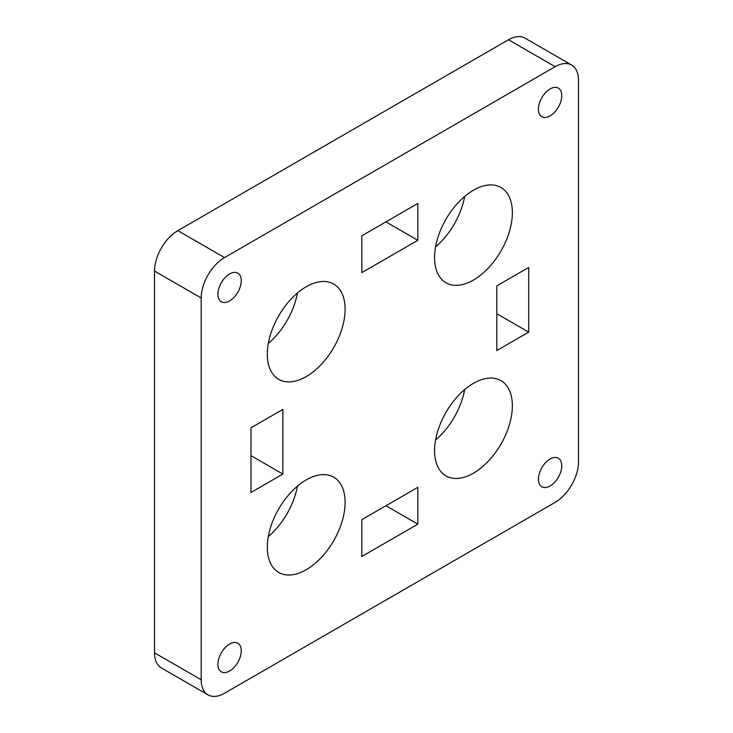 <?xml version="1.0" encoding="UTF-8"?>
<svg xmlns="http://www.w3.org/2000/svg" width="733" height="733" viewBox="0 0 733 733"><rect width="100%" height="100%" fill="white"/><g stroke="black" fill="none" stroke-linecap="round" stroke-linejoin="round"><path stroke-width="1.1" d="M306.211 569.733A55.012 31.757 120 0 0 342.146 521.264A55.012 31.757 120 0 0 333.717 477.183A55.012 31.757 120 0 0 306.211 479.904A55.012 31.757 120 0 0 270.275 528.383A55.012 31.757 120 0 0 278.705 572.455A55.012 31.757 120 0 0 306.211 569.733M306.211 286.777A55.012 31.757 120 0 0 270.275 335.247A55.012 31.757 120 0 0 278.705 379.327A55.012 31.757 120 0 0 333.717 347.57A55.012 31.757 120 0 0 333.717 284.056A55.012 31.757 120 0 0 306.211 286.777M473.463 280.043A55.012 31.757 120 0 0 509.398 231.573A55.012 31.757 120 0 0 500.969 187.492A55.012 31.757 120 0 0 473.463 190.214A55.012 31.757 120 0 0 437.528 238.692A55.012 31.757 120 0 0 445.957 282.764A55.012 31.757 120 0 0 473.463 280.043M473.463 383.341A55.012 31.757 120 0 0 437.528 431.819A55.012 31.757 120 0 0 445.957 475.891A55.012 31.757 120 0 0 500.969 444.134A55.012 31.757 120 0 0 500.969 380.619A55.012 31.757 120 0 0 473.463 383.341M361.836 235.797L361.836 272.63L417.847 240.296L417.847 203.462L361.836 235.797M417.847 487.317L361.836 519.651L361.836 556.484L417.847 524.15L417.847 487.317M229.585 273.977A16.502 9.529 120 0 0 218.8 288.518A16.502 9.529 120 0 0 221.339 301.739A16.502 9.529 120 0 0 237.84 292.21A16.502 9.529 120 0 0 237.84 273.162A16.502 9.529 120 0 0 229.585 273.977M550.089 459.023A16.502 9.529 120 0 0 539.305 473.564A16.502 9.529 120 0 0 541.843 486.785A16.502 9.529 120 0 0 558.344 477.265A16.502 9.529 120 0 0 558.344 458.207A16.502 9.529 120 0 0 550.089 459.023M224.527 693.244L555.147 502.362A33.003 19.058 120 0 0 578.484 461.946L578.484 80.181A33.003 19.058 120 0 0 571.648 65.072A33.003 19.058 120 0 0 555.147 66.703L224.527 257.585A33.003 19.058 120 0 0 201.19 298.001L201.19 679.775A33.003 19.058 120 0 0 208.025 694.884A33.003 19.058 120 0 0 224.527 693.244M229.585 671.016A16.502 9.529 120 0 0 240.369 656.475A16.502 9.529 120 0 0 237.84 643.244A16.502 9.529 120 0 0 221.339 652.773A16.502 9.529 120 0 0 221.339 671.831A16.502 9.529 120 0 0 229.585 671.016M550.089 115.887A16.502 9.529 120 0 0 560.873 101.337A16.502 9.529 120 0 0 558.344 88.116A16.502 9.529 120 0 0 541.843 97.645A16.502 9.529 120 0 0 541.843 116.703A16.502 9.529 120 0 0 550.089 115.887M528.695 267.463L496.8 285.879L496.8 350.557L528.695 332.141L528.695 267.463M282.874 474.068L282.874 409.39L250.979 427.806L250.979 492.484L282.874 474.068L250.979 455.651M297.424 486.135A55.012 31.757 -60 0 1 268.324 536.556M297.424 293.008A55.012 31.757 -60 0 1 268.324 343.429M464.676 196.444A55.012 31.757 -60 0 1 435.576 246.865M464.676 389.571A55.012 31.757 -60 0 1 435.576 439.992M208.025 694.884L161.352 667.928A33.003 19.058 -60 0 1 154.516 652.819L201.19 679.775M201.19 298.001L154.516 271.054L154.516 652.819M154.516 271.054A33.003 19.058 -60 0 1 177.853 230.638L224.527 257.585M555.147 66.703L508.473 39.756L177.853 230.638M508.473 39.756A33.003 19.058 -60 0 1 524.975 38.116L571.648 65.072M417.847 524.15L385.952 505.733M528.695 332.141L496.8 313.724M417.847 240.296L385.952 221.879"/></g></svg>
